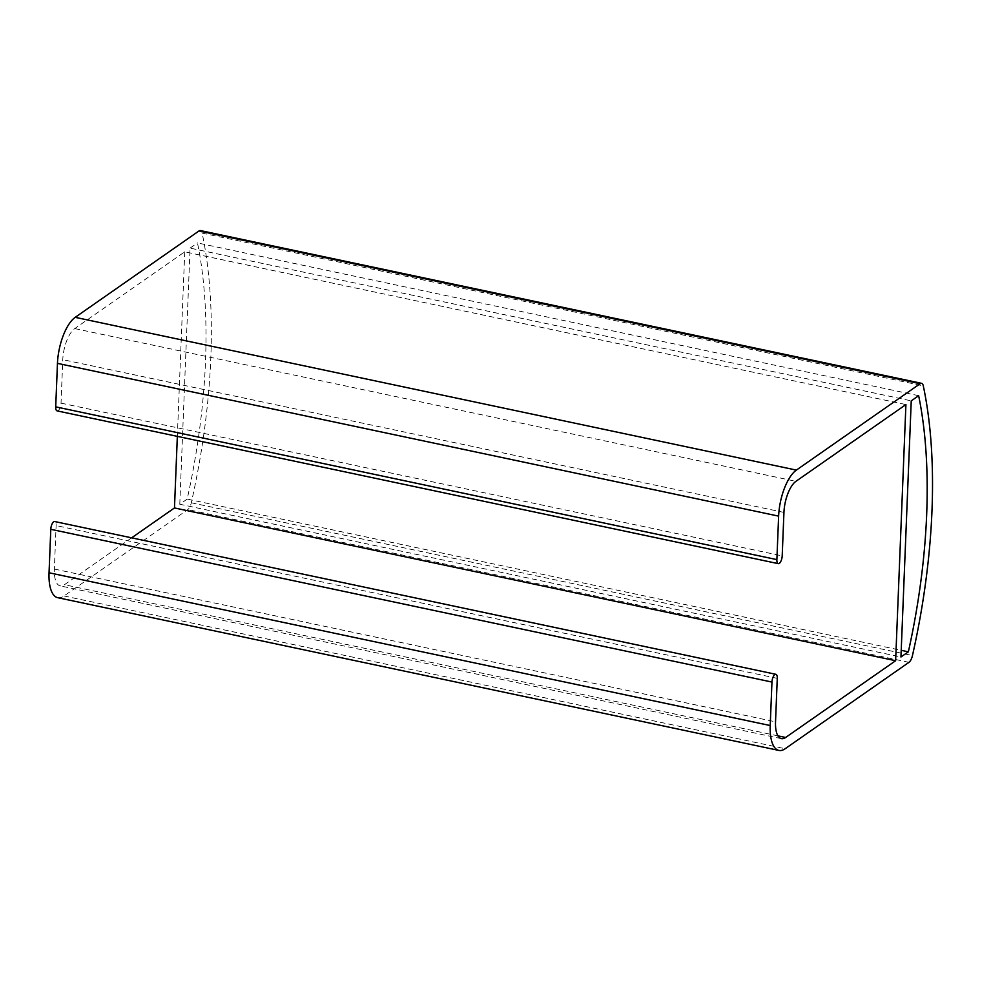 <?xml version="1.0" encoding="UTF-8"?>
<svg xmlns="http://www.w3.org/2000/svg" width="981" height="981" viewBox="0 0 981 981"><rect width="100%" height="100%" fill="white"/><g stroke="black" fill="none" stroke-linecap="round" stroke-linejoin="round"><path stroke-width="0.74" stroke-dasharray="4.91 3.68" d="M918.645 395.686L197.475 242.932A331.271 132.276 -78 0 1 187.187 499.071L901.208 650.317M187.187 499.071L179.781 504.246L900.95 657M179.781 504.246L190.069 248.107L911.239 400.861M190.069 248.107L197.475 242.932M131.65 537.833L64.464 584.725A25.065 10.006 -78 0 1 60.209 585.878A25.065 10.006 -78 0 1 54.36 569.066L56.113 525.583A6.033 2.403 102 0 0 54.703 521.536M57.707 597.674A37.119 14.825 102 0 0 64.01 595.97L187.8 509.58A8.314 3.323 102 0 0 191.295 502.775A343.325 137.082 102 0 0 202.123 233.11A8.314 3.323 102 0 0 200.394 230.572M57.119 410.892A6.033 2.403 102 0 0 61.03 403.142L62.772 359.659A25.065 10.006 -78 0 1 74.752 328.586L184.747 251.81L905.917 404.577M184.747 251.81L177.34 436.361M777.271 678.349L56.113 525.583M64.01 595.97L785.18 748.724M908.958 662.334L187.8 509.58M191.295 502.775L912.465 655.541M202.123 233.11L923.293 385.876M61.03 403.142L782.2 555.896M783.942 512.413L62.772 359.659M74.752 328.586L795.922 481.34M777.958 735.86L64.464 584.725M54.36 569.066L775.53 721.82M781.379 738.632L60.209 585.878"/><path stroke-width="1.47" d="M908.357 651.838A331.271 132.276 102 0 0 918.645 395.686L911.239 400.861L900.95 657L908.357 651.838L901.208 650.317M775.873 674.303L54.703 521.536A6.033 2.403 102 0 0 50.791 529.299L49.05 572.769A37.119 14.825 102 0 0 57.707 597.674L778.877 750.428A37.119 14.825 -78 0 1 770.22 725.535L771.961 682.053A6.033 2.403 -78 0 1 775.873 674.303A6.033 2.403 -78 0 1 777.271 678.349L775.53 721.82A25.065 10.006 102 0 0 781.379 738.632A25.065 10.006 102 0 0 785.634 737.479L895.628 660.716L905.917 404.577L795.922 481.34A25.065 10.006 102 0 0 783.942 512.413L782.2 555.896A6.033 2.403 -78 0 1 778.289 563.646A6.033 2.403 -78 0 1 776.878 559.611L778.632 516.129A37.119 14.825 -78 0 1 796.376 470.095L920.153 383.706A8.314 3.323 -78 0 1 921.564 383.326A8.314 3.323 -78 0 1 923.293 385.876A343.325 137.082 -78 0 1 912.465 655.541A8.314 3.323 -78 0 1 908.958 662.334L785.18 748.724A37.119 14.825 -78 0 1 778.877 750.428M921.564 383.326L200.394 230.572A8.314 3.323 102 0 0 198.984 230.952L75.206 317.341A37.119 14.825 102 0 0 57.462 363.362L55.709 406.845A6.033 2.403 102 0 0 57.119 410.892L778.289 563.646M177.34 436.361L174.471 507.95L895.628 660.716M174.471 507.95L131.65 537.833M50.791 529.299L771.961 682.053M770.22 725.535L49.05 572.769M198.984 230.952L920.153 383.706M796.376 470.095L75.206 317.341M57.462 363.362L778.632 516.129M776.878 559.611L55.709 406.845M785.634 737.479L777.958 735.86"/></g></svg>
